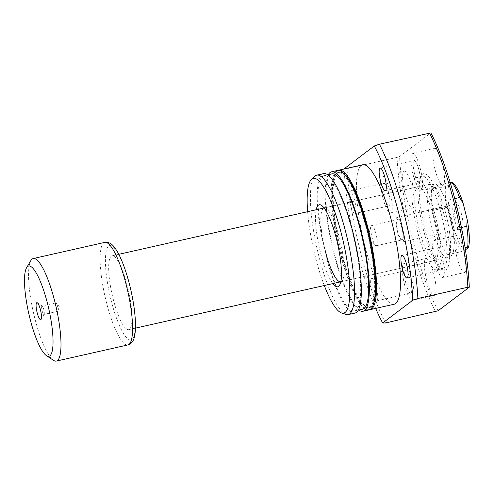 <?xml version="1.0" encoding="UTF-8"?>
<svg xmlns="http://www.w3.org/2000/svg" width="494" height="494" viewBox="0 0 494 494"><rect width="100%" height="100%" fill="white"/><g stroke="black" fill="none" stroke-linecap="round" stroke-linejoin="round"><path stroke-width="0.37" stroke-dasharray="2.47 1.85" d="M41.934 306.064A4.31 0.957 -102.7 0 0 42.089 310.646A4.31 0.957 -102.7 0 0 43.923 314.425A4.31 0.957 -102.7 0 0 44.009 314.388A4.31 0.957 -102.7 0 0 44.108 314.27A4.31 0.957 -102.7 0 0 43.91 310.01A4.31 0.957 -102.7 0 0 42.262 306.082A4.31 0.957 -102.7 0 0 42.027 306.021A4.31 0.957 -102.7 0 0 41.934 306.064M55.729 302.946A4.31 0.957 -102.7 0 0 55.884 307.534A4.31 0.957 -102.7 0 0 57.718 311.313A4.31 0.957 -102.7 0 0 57.81 311.269A4.31 0.957 -102.7 0 0 58.002 310.917A4.31 0.957 -102.7 0 0 57.705 306.898A4.31 0.957 -102.7 0 0 56.248 303.137A4.31 0.957 -102.7 0 0 55.822 302.908A4.31 0.957 -102.7 0 0 55.729 302.946M461.495 214.248A14.715 3.267 -102.7 0 0 454.764 202.583A14.715 3.267 -102.7 0 0 455.795 218.552A14.715 3.267 -102.7 0 0 461.069 230.537A14.715 3.267 -102.7 0 0 461.495 214.248M454.202 218.694A12.616 2.803 77.3 0 1 453.319 205.01A12.616 2.803 77.3 0 1 453.869 204.547A12.616 2.803 77.3 0 1 459.087 215.001A12.616 2.803 77.3 0 1 459.42 229.154A12.616 2.803 77.3 0 1 458.722 228.969A12.616 2.803 77.3 0 1 454.202 218.694M402.394 239.818A10.51 2.334 77.3 0 1 402.178 239.917A10.51 2.334 77.3 0 1 397.701 230.692A10.51 2.334 77.3 0 1 397.33 219.515A10.51 2.334 77.3 0 1 397.546 219.41A10.51 2.334 77.3 0 1 402.023 228.642A10.51 2.334 77.3 0 1 402.394 239.818M376.521 245.654A10.51 2.334 77.3 0 1 376.305 245.759A10.51 2.334 77.3 0 1 375.267 245.191A10.51 2.334 77.3 0 1 371.71 236.021A10.51 2.334 77.3 0 1 370.982 226.215A10.51 2.334 77.3 0 1 371.457 225.357A10.51 2.334 77.3 0 1 371.673 225.252A10.51 2.334 77.3 0 1 376.15 234.477A10.51 2.334 77.3 0 1 376.521 245.654M397.423 231.513A12.616 2.803 77.3 0 1 397.083 217.36A12.616 2.803 77.3 0 1 402.301 227.82A12.616 2.803 77.3 0 1 402.641 241.967A12.616 2.803 77.3 0 1 397.423 231.513M454.733 198.631L445.576 200.7A36.791 8.176 -102.7 0 0 437.437 185.349L431.663 189.708A36.791 8.176 -102.7 0 0 432.546 210.537L439.722 239.318A36.791 8.176 -102.7 0 0 447.86 254.669L453.634 250.31A36.791 8.176 -102.7 0 0 452.751 229.475L445.576 200.7A36.791 8.176 77.3 0 1 449.768 214.624A36.791 8.176 77.3 0 1 452.751 229.475L461.452 227.512M431.589 226.388A37.84 8.41 -102.7 0 0 447.249 257.763A37.84 8.41 -102.7 0 0 447.731 257.578A37.84 8.41 -102.7 0 0 446.243 215.316A37.84 8.41 -102.7 0 0 431.101 183.898A37.84 8.41 -102.7 0 0 430.583 183.941A37.84 8.41 -102.7 0 0 431.589 226.388M453.72 236.163L439.722 239.318A36.791 8.176 77.3 0 1 435.529 225.394A36.791 8.176 77.3 0 1 432.546 210.537L446.545 207.381L450.09 213.136L454.171 229.5L453.72 236.163A36.791 8.176 -102.7 0 0 461.859 251.508L465.434 249.865M465.101 247.722L453.634 250.31A36.791 8.176 77.3 0 1 451.22 255.719A36.791 8.176 77.3 0 1 447.86 254.669L461.859 251.508M113.021 298.296A37.84 8.41 -102.7 0 0 128.681 329.671A37.84 8.41 -102.7 0 0 127.674 287.224A37.84 8.41 -102.7 0 0 112.021 255.849A37.84 8.41 -102.7 0 0 113.021 298.296M30.912 260.486A52.555 11.677 -102.7 0 0 34.599 317.506A52.555 11.677 -102.7 0 0 53.445 360.317M451.43 182.187L452.183 182.675L448.904 185.157L445.662 186.547L431.663 189.708A36.791 8.176 77.3 0 1 435.047 184.077A36.791 8.176 77.3 0 1 437.437 185.349L450.164 182.477M445.662 186.547A36.791 8.176 -102.7 0 0 446.545 207.381M452.183 182.675A34.685 7.706 77.3 0 1 452.918 183.064M465.101 250.118A34.685 7.706 77.3 0 1 454.171 229.5M450.09 213.136A34.685 7.706 77.3 0 1 448.904 185.157M332.845 283.587A42.046 9.343 77.3 0 1 320.347 251.928A42.046 9.343 77.3 0 1 316.179 209.765M447.249 257.763L340.786 281.79A37.84 8.41 -102.7 0 0 340.817 281.784A37.84 8.41 -102.7 0 0 342.466 280.394A37.84 8.41 -102.7 0 0 339.81 239.337A37.84 8.41 -102.7 0 0 326.238 208.511A37.84 8.41 -102.7 0 0 324.15 207.962A37.84 8.41 -102.7 0 0 325.157 250.409M444.013 214.631A49.4 10.979 -102.7 0 0 421.419 175.487A49.4 10.979 -102.7 0 0 424.889 229.086A49.4 10.979 -102.7 0 0 442.605 269.329A49.4 10.979 -102.7 0 0 444.013 214.631M423.296 229.228A47.3 10.51 77.3 0 1 419.974 177.914A47.3 10.51 77.3 0 1 422.037 176.173A47.3 10.51 77.3 0 1 441.611 215.39A47.3 10.51 77.3 0 1 442.865 268.452A47.3 10.51 77.3 0 1 440.259 267.76A47.3 10.51 77.3 0 1 423.296 229.228M419.128 229.197A37.84 8.41 77.3 0 1 418.122 186.751A37.84 8.41 77.3 0 1 433.781 218.126A37.84 8.41 77.3 0 1 434.788 260.573A37.84 8.41 77.3 0 1 419.128 229.197M417.294 230.587A47.3 10.51 77.3 0 1 416.041 177.525A47.3 10.51 77.3 0 1 435.609 216.743A47.3 10.51 77.3 0 1 436.869 269.804A47.3 10.51 77.3 0 1 417.294 230.587M414.478 173.425A11.56 2.569 77.3 0 1 414.17 160.457A11.56 2.569 77.3 0 1 418.955 170.047A11.56 2.569 77.3 0 1 419.264 183.015A11.56 2.569 77.3 0 1 414.478 173.425M384.196 196.309A11.56 2.569 77.3 0 1 383.887 183.342A11.56 2.569 77.3 0 1 388.673 192.926A11.56 2.569 77.3 0 1 388.982 205.899A11.56 2.569 77.3 0 1 384.196 196.309M350.209 203.985A11.56 2.569 77.3 0 1 349.9 191.011A11.56 2.569 77.3 0 1 354.686 200.601A11.56 2.569 77.3 0 1 354.995 213.569A11.56 2.569 77.3 0 1 350.209 203.985M405.963 283.599A11.56 2.569 77.3 0 1 405.654 270.632A11.56 2.569 77.3 0 1 410.44 280.222A11.56 2.569 77.3 0 1 410.742 293.189A11.56 2.569 77.3 0 1 405.963 283.599M371.97 291.275A11.56 2.569 77.3 0 1 371.667 278.301A11.56 2.569 77.3 0 1 376.447 287.891A11.56 2.569 77.3 0 1 376.755 300.858A11.56 2.569 77.3 0 1 371.97 291.275M436.245 260.721A11.56 2.569 77.3 0 1 435.936 247.747A11.56 2.569 77.3 0 1 440.722 257.337A11.56 2.569 77.3 0 1 441.025 270.304A11.56 2.569 77.3 0 1 436.245 260.721M456.808 256.831A18.92 4.205 77.3 0 1 456.308 235.607A18.92 4.205 77.3 0 1 464.138 251.298A18.92 4.205 77.3 0 1 464.638 272.521A18.92 4.205 77.3 0 1 456.808 256.831M434.819 261.795A18.92 4.205 77.3 0 1 434.312 240.572A18.92 4.205 77.3 0 1 442.142 256.263A18.92 4.205 77.3 0 1 442.649 277.486A18.92 4.205 77.3 0 1 434.819 261.795M426.532 279.715A18.92 4.205 77.3 0 1 426.026 258.492A18.92 4.205 77.3 0 1 433.856 274.176A18.92 4.205 77.3 0 1 434.356 295.4A18.92 4.205 77.3 0 1 426.532 279.715M404.537 284.68A18.92 4.205 77.3 0 1 404.036 263.456A18.92 4.205 77.3 0 1 411.86 279.141A18.92 4.205 77.3 0 1 412.367 300.364A18.92 4.205 77.3 0 1 404.537 284.68M404.765 192.425A18.92 4.205 77.3 0 1 404.265 171.196A18.92 4.205 77.3 0 1 412.089 186.886A18.92 4.205 77.3 0 1 412.595 208.11A18.92 4.205 77.3 0 1 404.765 192.425M382.77 197.384A18.92 4.205 77.3 0 1 382.27 176.16A18.92 4.205 77.3 0 1 390.099 191.851A18.92 4.205 77.3 0 1 390.6 213.075A18.92 4.205 77.3 0 1 382.77 197.384M435.047 169.541A18.92 4.205 77.3 0 1 434.541 148.317A18.92 4.205 77.3 0 1 442.371 164.002A18.92 4.205 77.3 0 1 442.877 185.225A18.92 4.205 77.3 0 1 435.047 169.541M413.052 174.506A18.92 4.205 77.3 0 1 412.552 153.282A18.92 4.205 77.3 0 1 420.382 168.967A18.92 4.205 77.3 0 1 420.882 190.19A18.92 4.205 77.3 0 1 413.052 174.506M369.605 309.713A71.476 15.882 77.3 0 1 340.638 250.365A71.476 15.882 77.3 0 1 338.149 170.374M394.206 304.218A71.476 15.882 77.3 0 1 364.628 244.95A71.476 15.882 77.3 0 1 362.732 164.774M366.709 230.031A69.376 15.413 77.3 0 1 368.549 307.855A69.376 15.413 77.3 0 1 339.847 250.328A69.376 15.413 77.3 0 1 338.001 172.511A69.376 15.413 77.3 0 1 366.709 230.031M374.007 302.235A69.376 15.413 77.3 0 1 369.753 307.583A69.376 15.413 77.3 0 1 341.045 250.063A69.376 15.413 77.3 0 1 339.199 172.239A69.376 15.413 77.3 0 1 345.343 175.24M358.823 310.047A71.476 15.882 77.3 0 1 333.438 251.996A71.476 15.882 77.3 0 1 328.275 174.709M369.012 309.905A71.476 15.882 77.3 0 1 339.44 250.637A71.476 15.882 77.3 0 1 337.538 170.461M352.71 233.193A69.376 15.413 77.3 0 1 354.556 311.01A69.376 15.413 77.3 0 1 325.849 253.49A69.376 15.413 77.3 0 1 324.008 175.673A69.376 15.413 77.3 0 1 352.71 233.193M362.553 309.207A69.376 15.413 77.3 0 1 333.845 251.687A69.376 15.413 77.3 0 1 332.005 173.863M346.047 314.45A71.476 15.882 77.3 0 1 318.642 255.33A71.476 15.882 77.3 0 1 314.845 176.222M355.019 313.06A71.476 15.882 77.3 0 1 325.441 253.799A71.476 15.882 77.3 0 1 323.545 173.616M324.299 285.513A69.049 15.339 77.3 0 1 315.116 255.88A69.049 15.339 77.3 0 1 307.632 211.691M438.067 310.8A113.521 25.225 77.3 0 1 412.471 238.466A113.521 25.225 77.3 0 1 399.603 156.518L430.836 132.917M435.504 311.683A115.621 25.688 77.3 0 1 410.069 239.226A115.621 25.688 77.3 0 1 397.034 157.401L399.603 156.518M375.681 308.398A111.416 24.756 77.3 0 1 344.207 168.954M344.201 168.72L347.054 168.682L397.034 157.401M385.518 322.965A115.621 25.688 77.3 0 1 347.054 168.682M110.989 299.833A48.35 10.745 -102.7 0 0 131.991 339.446A48.35 10.745 -102.7 0 0 129.712 285.686A48.35 10.745 -102.7 0 0 108.711 246.068A48.35 10.745 -102.7 0 0 110.989 299.833M104.777 242.393A52.555 11.677 -102.7 0 0 106.173 301.352A52.555 11.677 -102.7 0 0 127.921 344.929M57.718 311.313L43.923 314.425M453.319 205.01L454.764 202.583M376.305 245.759L402.178 239.917M370.982 226.215L367.981 236.861L375.267 245.191M397.083 217.36L453.869 204.547M451.22 255.719L447.731 257.578M135.455 328.139L128.681 329.671M430.583 183.941L324.126 207.968M118.788 254.317L112.021 255.849M435.047 184.077L431.101 183.898M402.641 241.967L459.42 229.154M371.673 225.252L397.546 219.41M458.722 228.969L461.069 230.537M58.002 310.917L59.231 306.552L56.248 303.137M55.822 302.908L42.027 306.021M42.262 306.082L37.334 302.785M44.108 314.27L41.076 319.359M326.238 208.511L321.545 205.374M419.974 177.914L421.419 175.487M324.15 207.962L418.122 186.751M416.041 177.525L422.037 176.173M380.182 168.127L414.17 160.457M349.9 191.011L383.887 183.342M371.667 278.301L405.654 270.632M401.943 255.423L435.936 247.747M434.312 240.572L456.308 235.607M404.036 263.456L426.026 258.492M382.27 176.16L404.265 171.196M412.552 153.282L434.541 148.317M368.549 307.855L369.753 307.583M354.556 311.01L358.286 310.17M324.008 175.673L327.738 174.827M338.001 172.511L339.199 172.239M420.882 190.19L442.877 185.225M390.6 213.075L412.595 208.11M412.367 300.364L434.356 295.4M442.649 277.486L464.638 272.521M407.037 277.98L441.025 270.304M376.755 300.858L410.742 293.189M354.995 213.569L388.982 205.899M385.271 190.684L419.264 183.015M436.869 269.804L442.865 268.452M340.817 281.784L434.788 260.573M440.259 267.76L442.605 269.329M342.466 280.394L339.576 285.242"/><path stroke-width="0.74" d="M40.879 319.593A8.725 1.939 77.3 0 1 37.087 312.449A8.725 1.939 77.3 0 1 36.673 302.748A8.725 1.939 77.3 0 1 37.334 302.785A8.725 1.939 77.3 0 1 40.669 310.745A8.725 1.939 77.3 0 1 41.076 319.359A8.725 1.939 77.3 0 1 40.879 319.593M46.405 355.612L53.445 360.317A52.555 11.677 -102.7 0 0 56.347 361.083A52.555 11.677 -102.7 0 0 54.951 302.13A52.555 11.677 -102.7 0 0 33.203 258.553A52.555 11.677 -102.7 0 0 30.912 260.486L26.577 267.76A46.251 10.275 -102.7 0 0 29.819 317.938A46.251 10.275 -102.7 0 0 46.405 355.612A46.251 10.275 -102.7 0 0 47.727 304.403A46.251 10.275 -102.7 0 0 26.577 267.76M465.101 247.722L467.627 247.148A36.791 8.176 -102.7 0 0 466.744 226.32L467.194 219.663L463.113 203.293L459.568 197.538A36.791 8.176 -102.7 0 0 451.43 182.187L452.183 182.675M461.452 227.512L466.744 226.32M454.733 198.631L459.568 197.538M450.164 182.477L451.43 182.187M451.948 182.416L452.918 183.064A34.685 7.706 77.3 0 1 463.113 203.293M467.194 219.663A34.685 7.706 77.3 0 1 468.38 247.636L467.627 247.148M465.434 249.865L468.38 247.636M316.179 209.765A42.046 9.343 77.3 0 1 321.545 205.374A42.046 9.343 77.3 0 1 336.624 239.627A42.046 9.343 77.3 0 1 339.576 285.242A42.046 9.343 77.3 0 1 332.845 283.587M380.491 181.1A11.56 2.569 77.3 0 1 380.182 168.127A11.56 2.569 77.3 0 1 384.968 177.717A11.56 2.569 77.3 0 1 385.271 190.684A11.56 2.569 77.3 0 1 380.491 181.1M402.252 268.39A11.56 2.569 77.3 0 1 401.943 255.423A11.56 2.569 77.3 0 1 406.729 265.006A11.56 2.569 77.3 0 1 407.037 277.98A11.56 2.569 77.3 0 1 402.252 268.39M338.149 170.374A71.476 15.882 77.3 0 1 338.736 170.189A71.476 15.882 77.3 0 1 368.314 229.451A71.476 15.882 77.3 0 1 370.216 309.633A71.476 15.882 77.3 0 1 369.605 309.713M338.736 170.189L362.732 164.774A71.476 15.882 77.3 0 1 392.304 224.035A71.476 15.882 77.3 0 1 394.206 304.218L370.216 309.633M345.343 175.24A69.376 15.413 77.3 0 1 367.906 229.759A69.376 15.413 77.3 0 1 374.007 302.235M328.275 174.709A71.476 15.882 77.3 0 1 331.542 171.813A71.476 15.882 77.3 0 1 361.114 231.081A71.476 15.882 77.3 0 1 363.016 311.257A71.476 15.882 77.3 0 1 358.823 310.047M331.542 171.813L337.538 170.461A71.476 15.882 77.3 0 1 367.116 229.722A71.476 15.882 77.3 0 1 369.012 309.905L363.016 311.257M327.738 174.827L332.005 173.863A69.376 15.413 77.3 0 1 360.713 231.383A69.376 15.413 77.3 0 1 362.553 309.207L358.286 310.17M307.632 211.691A69.049 15.339 77.3 0 1 311.442 179.452L314.845 176.222A71.476 15.882 77.3 0 1 316.747 175.154A71.476 15.882 77.3 0 1 346.319 234.415A71.476 15.882 77.3 0 1 348.221 314.598A71.476 15.882 77.3 0 1 346.047 314.45L341.589 312.992A69.049 15.339 77.3 0 1 324.299 285.513M316.747 175.154L323.545 173.616A71.476 15.882 77.3 0 1 353.117 232.884A71.476 15.882 77.3 0 1 355.019 313.06L348.221 314.598M311.442 179.452A69.049 15.339 77.3 0 1 341.854 235.675A69.049 15.339 77.3 0 1 341.589 312.992M382.665 323.002L385.518 322.965L438.067 310.8L469.3 287.199A113.521 25.225 77.3 0 0 430.836 132.917L379.417 144.223A115.621 25.688 77.3 0 1 404.852 216.675A115.621 25.688 77.3 0 1 417.887 298.506L412.737 300.272L382.665 323.002A111.416 24.756 77.3 0 1 375.681 308.398M429.403 132.942A115.621 25.688 77.3 0 1 454.838 205.393A115.621 25.688 77.3 0 1 467.867 287.224L417.887 298.506M379.417 144.223L374.273 145.989A111.416 24.756 77.3 0 1 400.041 218.194A111.416 24.756 77.3 0 1 412.737 300.272M374.273 145.989L344.201 168.72A111.416 24.756 77.3 0 0 344.207 168.954M469.3 287.199L467.867 287.224M325.157 250.409A37.84 8.41 -102.7 0 0 340.786 281.79L135.455 328.139M104.777 242.393C108.47 241.943 111.607 243.486 114.207 247.031C116.491 249.89 118.733 253.817 120.931 258.794C124.26 266.371 127.217 275.294 129.792 285.569C133.182 299.364 135.072 311.85 135.455 323.02C135.622 328.504 135.288 333.042 134.461 336.636C133.639 340.984 131.46 343.75 127.921 344.929A52.555 11.677 -102.7 0 0 126.526 285.97A52.555 11.677 -102.7 0 0 104.777 242.393L33.203 258.553M127.921 344.929L56.347 361.083M324.126 207.968L118.788 254.317"/></g></svg>
